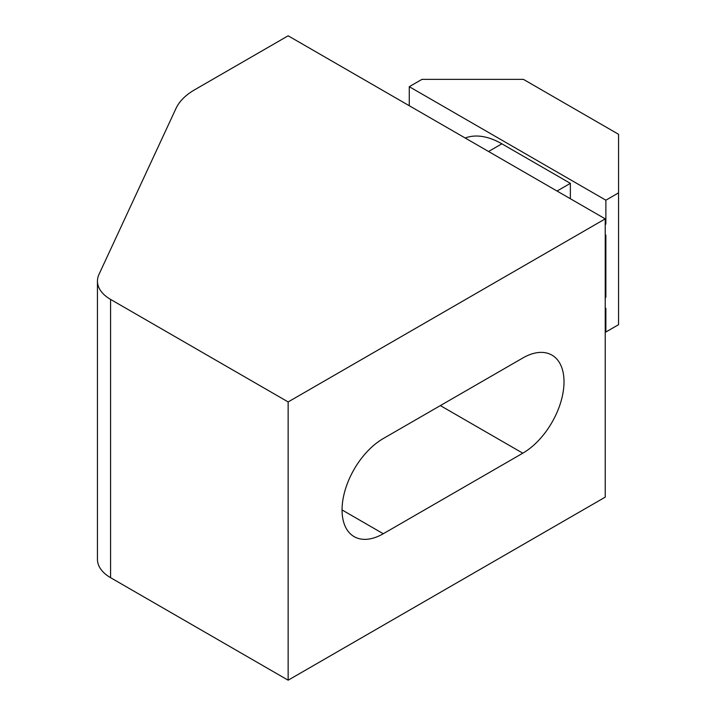 <?xml version="1.0" encoding="UTF-8"?>
<svg xmlns="http://www.w3.org/2000/svg" width="716" height="716" viewBox="0 0 716 716"><rect width="100%" height="100%" fill="white"/><g stroke="black" fill="none" stroke-linecap="round" stroke-linejoin="round"><path stroke-width="1.07" d="M110.586 299.413L288.145 401.936L605.235 218.863L288.145 35.8L194.6 89.813A71.752 41.421 0 0 0 176.029 108.376L98.978 274.407A44.84 25.892 0 0 0 97.448 281.111A44.84 25.892 0 0 0 110.586 299.413L110.586 577.687L288.145 680.2L288.145 401.936M605.235 218.863L605.235 497.137L288.145 680.2M522.796 453.192A58.291 33.661 120 0 0 560.879 401.828A58.291 33.661 120 0 0 551.938 355.109A58.291 33.661 120 0 0 522.796 358L383.275 438.55A58.291 33.661 120 0 0 345.193 489.923A58.291 33.661 120 0 0 354.125 536.633A58.291 33.661 120 0 0 383.275 533.742L522.796 453.192L440.349 405.596M97.448 281.111L97.448 559.375A44.84 25.892 0 0 0 110.586 577.687M557.039 191.038L570.357 183.35L570.357 198.726M488.545 151.497L501.862 143.809L570.357 183.35M501.862 143.809A80.72 46.603 -120 0 0 465.221 138.027M605.235 331.642L605.87 332.009L605.87 308.319L605.235 307.952L605.87 308.319M605.235 296.737L605.87 297.104L605.87 235.09L605.235 234.732L605.87 235.09M605.235 223.517L605.87 223.875L605.87 200.194L409.275 86.69L409.275 105.735M605.87 200.194L618.552 192.873L618.552 134.295L523.423 79.369L421.957 79.369L409.275 86.69M605.87 332.009L618.552 324.679L618.552 192.873M605.235 224.976L605.87 223.875M605.235 298.205L605.87 297.104M383.275 533.742L342.051 509.944"/></g></svg>
